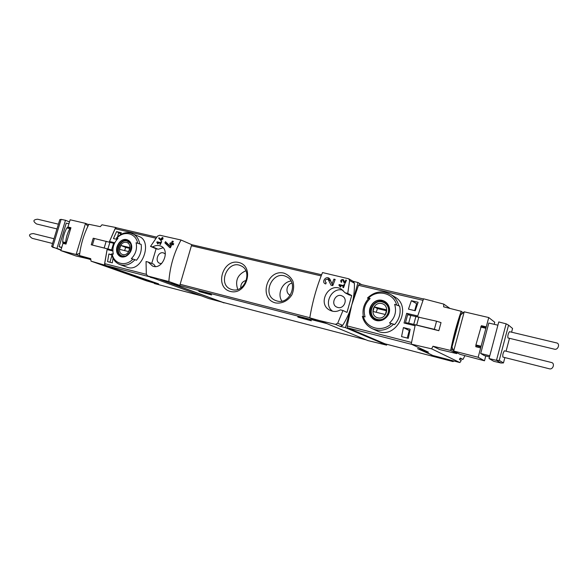 <?xml version="1.0" encoding="UTF-8"?>
<svg xmlns="http://www.w3.org/2000/svg" width="588" height="588" viewBox="0 0 588 588"><rect width="100%" height="100%" fill="white"/><g stroke="black" fill="none" stroke-linecap="round" stroke-linejoin="round"><path stroke-width="0.88" d="M339.151 284.541L338.909 285.187L340.349 287.047L340.812 286.679L339.82 285.401L343.37 286.231L342.892 287.539L343.532 287.686L344.744 284.445L344.105 284.291L343.613 285.584L339.151 284.541L341.128 285.709M309.788 317.865L319.732 320.629L327.149 323.709L315.837 320.556L309.788 317.865C312.441 301.835 316.682 286.738 322.518 272.567L348.743 278.8L349.61 280.491L347.743 293.441L345.112 292.817L349.088 294.911L351.697 295.536L347.743 293.441M319.732 320.629L335.476 324.363L340.268 326.391L345.457 327.626L386.625 345.134L386.853 344.303M345.112 292.817L341.202 289.017C328.398 281.623 316.395 304.665 330.559 310.545C333.881 311.963 337.152 311.743 340.364 309.861L342.988 310.515L337.696 323.238L335.476 324.363M325.84 282.527C324.554 280.344 325.289 279.241 328.045 279.212L331.051 285.217L332.779 285.621L335.182 279.425L333.918 279.131L332.029 283.945L329.978 279.271L328.861 278.065C325.517 276.095 321.504 281.968 325.098 283.717L325.752 283.96L326.23 282.674L325.84 282.527L326.215 282.725M341.665 281.762C341.047 280.667 341.437 280.123 342.833 280.138L344.311 283.115L345.185 283.32L346.442 280.241L345.803 280.094L344.818 282.49L343.26 279.572C340.871 279.543 340.202 280.469 341.26 282.343L341.871 281.88M159.01 237.706L158.701 238.324L160.994 240.588L163.082 238.713L162.398 238.559L162.898 237.574L162.384 237.456L161.09 238.875L161.604 239L161.186 239.86L159.01 237.706M168.844 281.542L147.647 275.97L146.316 274.118L146.052 261.528L148.139 262.042L152.571 266.055C162.611 270.531 170.674 249.738 160.767 246.085C158.194 245.049 155.475 245.321 152.615 246.901L150.528 246.401L157.54 236.119L159.796 235.229L181.031 240.014C174.033 252.649 169.976 266.496 168.844 281.542L179.803 285.408L180.134 284.298L191.725 244.659L181.031 240.014M157.062 241.808L156.805 242.381L157.849 243.998L158.253 243.667L157.54 242.557L160.399 243.226L159.899 244.38L160.414 244.498L161.678 241.631L161.171 241.514L160.649 242.653L157.062 241.808L159.774 243.079M165.485 241.646L164.905 242.903L169.689 247.563L170.439 247.739L171.821 244.534L173.21 244.858L173.732 243.711L172.343 243.388L173.306 241.381L172.262 241.139L171.299 243.145L170.263 242.903L169.734 244.042L170.777 244.285L169.998 246.056L165.485 241.646M418.119 302.276L415.231 310.743L408.469 309.126L411.365 300.696L418.119 302.276M410.181 329.265L408.293 338.328L401.553 336.608L403.427 327.575L410.181 329.265M154.482 283.078L154.343 283.534L158.591 283.864L105.333 265.372L104.613 263.63L107.075 249.569L112.859 251.002M114.484 243.344L109.493 241.492L115.064 228.71L116.556 227.843M109.493 241.492L114.763 242.763M130.477 232.944L139.172 236.508C153.299 241.661 141.532 273.457 126.876 267.136L119.878 264.571C125.288 266.246 130.323 264.622 134.975 259.698L136.46 260.271C140.356 255.545 141.921 250.253 141.171 244.41L136.071 242.734L141.171 244.41M117.482 236.964L118.791 232.591L116.534 231.635L113.469 238.566L117.041 239.426M116.534 231.635L121.297 232.752L120.349 234.752M111.933 255.141L108.861 253.979L107.56 261.638L112.315 262.851L113.028 258.198M108.861 253.979L111.838 254.722M134.975 259.698L132.925 259.065C125.758 267.106 113.734 263.968 112.154 253.884L113.3 254.148C112.095 248.224 113.66 242.984 117.997 238.427L116.38 238.133L117.688 238.728M112.154 253.884L111.683 253.818C112.639 259.139 115.373 262.718 119.878 264.571M132.925 259.065L131.344 258.639C135.519 254.339 137.166 249.312 136.262 243.564L136.071 242.734M399.627 306.091L394.607 304.363L399.627 306.091C401.075 313.036 399.377 319.225 394.541 324.649L393.622 324.186C387.191 330.258 380.091 331.764 372.329 328.699L376.805 330.75C396.128 340.827 413.055 306.76 394.791 296.962M370.153 298.535C364.707 303.731 363.016 309.854 365.075 316.895L363.377 316.506C362.179 309.81 363.891 303.856 368.5 298.66L370.153 298.535L368.456 298.167C377.136 289.053 393.482 292.765 396.606 304.878M368.456 298.167L367.449 298.035L368.5 298.66M393.622 324.186L389.491 322.981C394.761 318.071 396.569 312.191 394.93 305.356L394.607 304.363M391.49 323.51C382.516 332.727 366.228 328.471 363.377 316.506L362.458 316.418M415.04 325.723L404.03 323.003L406.675 313.316L409.461 314.903M417.693 315.976L406.675 313.316M423.478 298.983L359.533 284.151L358.474 285.312L351.742 305.032L347.192 325.928L347.515 327.81L385 343.811M150.337 276.955L208.681 298.55L224.146 302.688M150.249 277.264L154.129 278.33M160.495 279.579L224.079 302.916M161.597 263.586L159.789 263.343C154.438 261.579 157.974 251.267 163.383 252.855L165.368 254.038M163.141 247.746L158.172 249.253L156.099 248.753L151.733 263.453M148.139 262.042L153.747 264.24L155.445 266.548M170.189 283.137L179.803 285.408M327.149 323.709L367.89 340.592L386.625 345.134M275.427 302.894C281.755 304.018 288.318 300.747 292.001 294.581C293.794 290.119 294.11 285.68 292.949 281.255C290.913 277.286 287.892 274.574 283.894 273.119C266.864 268.959 258.367 298.667 275.427 302.894M230.342 291.435C246.659 295.764 255.148 266.129 238.691 262.469C222.551 258.529 214.172 287.429 230.342 291.435M171.042 283.335L222.712 302.313L366.155 339.871M342.988 310.515L347.001 312.412L351.697 295.536M340.268 326.391L342.657 325.362C346.692 319.034 349.72 312.257 351.742 305.032C353.733 297.807 354.615 290.531 354.38 283.21L353.351 281.439L348.743 278.793M347.515 327.81L411.71 344.362L425.102 350.61L417.553 348.655L431.313 354.784M431.261 354.976L432.606 355.387M434.142 355.85L453.076 361.605L453.679 361.113M453.15 360.995L452.995 361.576M345.457 327.626L357.996 282.527L353.109 281.299M357.996 282.527L361.642 284.636M199.655 291.677L198.781 291.244C198.898 290.869 212.371 294.779 211.592 294.963L199.655 291.677M298.314 317.233L297.741 316.91C297.822 316.469 312.11 320.534 311.339 320.776L298.314 317.233M245.835 270.759C237.552 274.559 234.862 280.777 237.758 289.414M246.365 280.417C242.557 281.292 240.683 283.82 240.735 287.988M232.062 289.619C244.645 293.515 253.141 270.723 240.948 265.835C227.938 259.183 217.068 284.276 230.812 289.215L232.062 289.619M291.016 281.035C282.365 281.946 276.897 293.993 281.902 301.107M291.964 283.107C286.4 284.151 285.033 293.199 290.149 295.176L290.31 295.242M277.073 300.997C290.185 305.047 299.005 282.042 286.407 276.676C272.781 269.377 261.123 295.058 275.588 300.505L277.073 300.997M337.806 307.48C344.083 309.376 348.28 298.88 342.363 296.102C335.829 292.31 329.905 304.29 336.887 307.164L337.806 307.48M343.002 290.244C331.713 286.518 322.805 304.584 332.639 311.236M152.615 246.901L158.172 249.253M150.528 246.401L156.099 248.753M382.193 300.38C385.677 301.328 387.992 303.562 389.138 307.076C392.189 316.763 379.135 325.289 372.292 318.181C365.148 311.471 372.682 297.896 382.193 300.38M376.71 320.284C388.683 323.79 394.364 303.085 382.104 300.703C370.212 297.381 364.575 317.733 376.71 320.284M384.192 302.673L385.177 303.011M376.416 319.424L375.585 318.799M385.963 303.658L384.39 302.776C388.117 305.253 389.374 308.774 388.154 313.345M377.371 319.688L375.783 318.902C366.633 314.889 372.66 299.182 382.274 301.945L384.39 302.776M126.663 239.61C129.228 240.323 130.859 242.153 131.55 245.108C133.366 253.23 123.179 260.807 118.379 254.971C113.337 249.474 119.643 237.75 126.663 239.61M121.591 256.633C130.404 259.271 135.659 241.594 126.582 239.889C117.813 237.376 112.609 254.802 121.591 256.633M381.752 303.548C390.498 305.554 386.514 320.07 377.819 317.829C369.139 315.741 373.101 301.401 381.752 303.548M374.262 306.877L372.99 311.486L385.346 314.514L386.625 309.876L374.262 306.877L377.459 308.575L376.202 312.272M386.691 316.087C383.56 319.651 379.929 320.585 375.783 318.902M126.501 242.388C132.962 243.858 129.279 256.258 122.863 254.597C116.446 253.06 120.114 240.793 126.501 242.388M120.716 245.409L119.54 249.349L128.669 251.59L129.852 247.621L120.716 245.409L125.707 247.416L124.59 250.591M124.921 256.111L121.951 255.861C114.55 253.428 119.555 238.846 127.037 241.029L130.139 243.145M386.625 310.802L377.459 308.575M129.808 248.408L125.707 247.416M120.812 233.767L118.703 232.877M407.219 338.056L409.263 330.566L403.427 327.575M409.851 330.713L409.263 330.566M417.451 304.136L411.365 300.696M414.702 310.611L416.525 303.923M117.034 238.456L116.769 239.36M111.985 255.354L109.927 262.241M156.805 242.381L157.672 242.756M160.399 243.226L160.877 243.432M161.171 241.514L161.641 241.719M160.649 242.653L161.127 242.859M160.943 243.27L159.796 243.006M158.701 238.324L160.384 239.066M162.398 238.559L163.023 238.838M162.384 237.456L162.854 237.662M161.884 238.441L162.979 238.926M161.369 238.316L162.935 239.015M161.604 239L162.075 239.206M161.186 239.86L161.656 240.066M164.905 242.903L167.521 244.057L170.726 247.048M172.343 243.388L173.622 243.954M172.262 241.139L173.21 241.565M171.299 243.145L173.534 244.138M170.263 242.903L172.696 243.983L172.49 244.689M173.519 244.174L172.696 243.983M170.777 244.285L171.74 244.711M169.998 246.056L170.968 246.482M332.029 283.945L333.175 284.555M329.581 278.646L327.582 279.043M325.789 282.49L325.987 283.342M328.707 279.925L330.566 280.924L328.053 279.204M330.566 280.924L331.691 283.195M332.08 283.975L332.83 285.489M333.918 279.131L335.05 279.748M338.909 285.187L340.187 285.871M343.37 286.231L343.943 286.547M344.105 284.291L344.678 284.607M343.613 285.584L344.186 285.9M344.039 286.305L341.15 285.621M344.818 282.49L345.391 282.806M343.811 280.182L343.223 280.351M345.803 280.094L346.369 280.41M449.996 308.443L443.734 304.092L423.551 298.8L417.487 316.682M460.272 358.048L459.419 359.533L461.257 360.451L459.904 362.575L431.636 348.838L432.981 346.244L439.603 349.544L456.729 353.601L456.964 352.734M460.294 358.055L462.976 359.415L464.946 355.674M443.734 304.092L443.639 306.826L461.212 311.295C456.817 323.76 453.304 336.814 450.68 350.463L456.729 353.601M463.204 312.728L461.212 311.295M453.385 350.308L450.981 349.051L460.772 312.647L462.175 313.654M438.839 330.706L434.363 329.324L436.561 321.217L441.022 322.606L438.839 330.706L415.26 324.833L411.21 344.127L428.424 352.168L424.338 351.293L424.558 350.47M462.976 359.415L459.75 358.584M424.338 351.293L432.805 355.475L459.904 362.575M431.636 348.838L411.21 344.127M432.981 346.244L450.68 350.463M451.341 347.721L452.547 348.361M434.363 329.324L408.667 323.172L405.485 322.65L407.719 323.914M436.561 321.217L407.646 314.72L405.485 322.65M416.701 324.944L418.884 316.91M413.746 324.414L415.922 316.418M556.402 342.885L556.704 342.944C560.364 343.686 558.012 350.257 554.469 349.191L507.951 337.946C507.613 335.697 508.12 333.609 509.465 331.683L509.531 331.713M551.301 362.473L551.537 362.524C555.197 363.296 552.985 369.903 549.427 368.808L502.88 357.07C502.556 354.799 503.071 352.712 504.43 350.801L504.475 350.823M454.23 336.961L454.642 337.064L451.974 347.016L453.686 351.021L478.162 357.276L488.746 317.549L464.219 311.824L453.686 351.021L460.081 354.366L484.497 360.789L478.162 357.276M451.555 346.913L451.974 347.016M464.219 311.824L460.544 315.117L457.883 325.032L457.464 324.936M460.544 315.117L460.132 315.021M456.641 328.001L457.052 328.097L455.472 333.999L455.061 333.896M504.879 357.57L503.468 362.921L499.234 360.385L508.561 325.149L512.567 328.479L511.589 332.191M509.48 338.313L506.07 351.212M503.468 362.921L501.005 363.016L493.78 361.311L489.04 358.562L496.47 360.334L499.234 360.385M508.561 325.149L506.136 323.826L498.764 321.945L489.04 358.562M485.776 355.975L484.497 360.789M489.473 356.916L484.394 355.622L480.697 353.484L489.775 355.784M497.896 325.193L488.804 323.04L480.697 353.484M488.746 317.549L494.743 322.253L494.192 324.319M457.883 325.032L457.052 328.097M455.472 333.999L454.642 337.064M506.136 323.826L496.47 360.334L501.005 363.016M486.269 326.854L481.41 325.693L475.905 344.943L475.802 346.714L480.653 347.927M457.376 325.267L457.787 325.37M454.98 334.19L455.391 334.293M130.918 274.324L104.458 265.056L107.237 248.82L110.588 250.437M110.669 250.15L111.529 250.672M111.617 250.385L112.852 250.863M90.817 259.595L79.49 255.545C80.754 244.373 83.893 233.965 88.906 224.3L100.32 226.667L101.952 224.792L115.704 227.475L109.243 242.124M104.458 265.056L91.03 261.146L146.199 280.741L153.681 282.938L156.775 283.218M91.03 261.146L90.706 258.661L79.49 255.545M116.49 227.813L115.704 227.475M130.889 274.434L156.709 283.453M93.213 238.236L91.243 244.784L107.237 248.82M93.22 238.221L114.432 243.447M91.243 244.784L112.852 250.201M106.193 241.234L104.201 247.871M109.89 242.315L107.905 248.944M52.567 243.476L32.186 238.331C28.297 235.582 28.68 234.002 33.332 233.583L54.008 238.728M56.985 228.923L36.574 223.977C32.715 221.257 33.068 219.677 37.632 219.221L58.432 224.182M60.924 250.209L51.641 246.504L59.807 219.647L61.101 219.368L65.481 220.287L69.502 221.919M61.711 247.636L59.094 246.695L66.246 223.139L68.936 223.778M61.02 249.907L56.933 248.452L65.481 220.287M70.347 228.291L69.84 228.651C67.48 232.921 66.069 237.567 65.621 242.587L65.988 244.094L70.95 227.718L70.347 228.291L67.363 227.578L67.958 227.005L70.148 219.78L85.525 223.374L76.124 254.508L79.755 253.332M89.692 259.19L75.801 255.92L60.807 250.598L63.004 243.344L62.637 241.844C63.085 236.832 64.489 232.201 66.856 227.931L67.363 227.578M87.869 226.351L85.525 223.374L88.707 224.689M60.807 250.598L76.124 254.508L89.626 259.337M59.094 246.695L61.784 247.379M56.933 248.452L52.626 247.254L61.101 219.368M104.613 263.63L146.361 274.353M115.064 228.71L155.805 238.177M116.365 238.125C121.231 233.01 126.56 231.488 132.359 233.561C136.335 235.413 138.775 238.824 139.694 243.792M385.588 292.383L390.63 294.426C394.754 296.991 397.451 300.711 398.723 305.569M422.963 300.314L358.474 285.312M411.497 342.444L347.192 325.928M154.416 283.563L200.839 295.69M105.333 265.372L150.33 276.97M147.757 276.007L154.343 278.411M309.817 317.704L180.134 284.298M321.173 275.897L191.401 245.769M349.61 280.491L354.38 283.21M337.696 323.238L342.657 325.362M453.039 361.591L384.912 343.789M325.135 323.143L171.887 283.541M321.621 274.765L191.71 244.704M382.185 301.629L384.361 302.482C394.269 307.509 385.243 324.392 375.519 319.041C366.118 314.925 372.3 298.785 382.185 301.629M116.85 238.184C123.811 230.224 135.901 232.966 137.651 243.145M126.846 240.727L127.647 240.992C129.669 242.116 132.917 243.939 129.676 252.436C124.921 257.632 125.207 255.993 121.628 255.956C114.028 253.465 119.166 238.485 126.846 240.727M343.157 280.483L344.193 281.064M408.667 323.172L410.843 315.205M475.89 345.671L480.741 346.883M475.905 344.943L480.764 346.148M480.683 327.046L485.541 328.214M480.999 326.516L485.864 327.678M94.396 238.405L92.419 244.983M113.58 243.219L111.588 249.871M70.95 227.718L67.958 227.005M65.988 244.094L63.004 243.344M69.84 228.651L66.856 227.931M65.621 242.587L62.637 241.844M65.827 243.219L62.843 242.476M367.441 298.035C374.541 291.398 382.274 290.193 390.63 294.426L394.805 296.94M116.417 227.799L156.665 237.126M423.485 298.969L359.533 284.151M321.621 274.758L191.717 244.696M453.076 361.605L384.956 343.804M147.647 275.97L154.232 278.374M154.49 283.585L200.868 295.705M362.362 316.351C363.818 322.048 367.14 326.164 372.329 328.699M384.361 302.482C388.22 304.893 389.425 308.663 387.984 313.786C385 319.188 380.848 320.938 375.519 319.041M121.951 255.861L123.039 256.272M127.817 241.286L128.89 241.727M342.841 280.131L344.098 280.836M423.478 351.146L423.72 350.257M556.704 342.944L509.465 331.683M551.537 362.524L504.43 350.801"/></g></svg>

